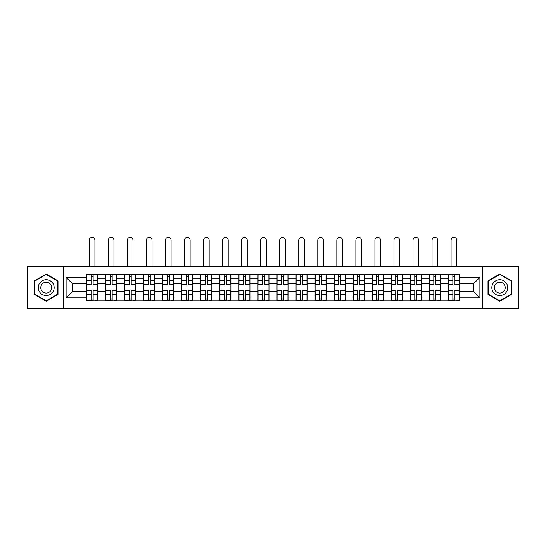 <?xml version="1.0" encoding="UTF-8"?>
<svg xmlns="http://www.w3.org/2000/svg" width="546" height="546" viewBox="0 0 546 546"><rect width="100%" height="100%" fill="white"/><g stroke="black" fill="none" stroke-linecap="round" stroke-linejoin="round"><path stroke-width="0.82" d="M482.33 308.579L518.7 308.579L518.7 266.714L27.3 266.714L27.3 308.579L482.33 308.579L482.33 266.714M105.658 300.771L105.658 278.248L97.604 278.248L97.604 300.771M97.604 278.248L97.604 274.529M105.658 278.248L105.658 274.529M116.646 274.529L116.646 300.771M124.7 300.771L124.7 274.529M135.688 274.529L135.688 300.771M143.741 300.771L143.741 274.529M154.73 274.529L154.73 300.771M162.783 300.771L162.783 274.529M173.771 274.529L173.771 300.771M181.825 300.771L181.825 274.529M192.806 274.529L192.806 300.771M200.867 300.771L200.867 274.529M211.848 274.529L211.848 300.771M219.908 300.771L219.908 274.529M230.89 274.529L230.89 300.771M238.943 300.771L238.943 274.529M249.931 274.529L249.931 300.771M257.985 300.771L257.985 274.529M268.973 274.529L268.973 300.771M277.027 300.771L277.027 274.529M288.015 274.529L288.015 300.771M296.069 300.771L296.069 274.529M307.057 274.529L307.057 300.771M315.11 300.771L315.11 274.529M326.092 274.529L326.092 300.771M334.152 300.771L334.152 274.529M345.133 274.529L345.133 300.771M353.194 300.771L353.194 274.529M364.175 274.529L364.175 300.771M372.229 300.771L372.229 274.529M383.217 274.529L383.217 300.771M391.27 300.771L391.27 274.529M402.259 274.529L402.259 300.771M410.312 300.771L410.312 274.529M421.3 274.529L421.3 300.771M429.354 300.771L429.354 274.529M440.342 274.529L440.342 300.771M448.396 300.771L448.396 274.529M448.396 291.428L440.342 291.428M429.354 291.428L421.3 291.428M410.312 291.428L402.259 291.428M391.27 291.428L383.217 291.428M372.229 291.428L364.175 291.428M353.194 291.428L345.133 291.428M334.152 291.428L326.092 291.428M315.11 291.428L307.057 291.428M296.069 291.428L288.015 291.428M277.027 291.428L268.973 291.428M257.985 291.428L249.931 291.428M238.943 291.428L230.89 291.428M219.908 291.428L211.848 291.428M200.867 291.428L192.806 291.428M181.825 291.428L173.771 291.428M162.783 291.428L154.73 291.428M143.741 291.428L135.688 291.428M124.7 291.428L116.646 291.428M105.658 291.428L97.604 291.428M448.396 283.865L440.342 283.865M429.354 283.865L421.3 283.865M410.312 283.865L402.259 283.865M391.27 283.865L383.217 283.865M372.229 283.865L364.175 283.865M353.194 283.865L345.133 283.865M334.152 283.865L326.092 283.865M315.11 283.865L307.057 283.865M296.069 283.865L288.015 283.865M277.027 283.865L268.973 283.865M257.985 283.865L249.931 283.865M238.943 283.865L230.89 283.865M219.908 283.865L211.848 283.865M200.867 283.865L192.806 283.865M181.825 283.865L173.771 283.865M162.783 283.865L154.73 283.865M143.741 283.865L135.688 283.865M124.7 283.865L116.646 283.865M105.658 283.865L97.604 283.865M72.584 291.428L86.623 291.428L86.623 283.865L72.584 283.865L72.584 291.428L66.114 297.898L66.114 277.395L86.623 277.395L86.623 283.865M459.377 283.865L459.377 291.428L473.416 291.428L473.416 283.865L459.377 283.865L459.377 274.529L86.623 274.529L86.623 277.395M459.377 277.395L479.886 277.395L479.886 297.898L459.377 297.898L459.377 291.428M86.623 291.428L86.623 300.771L459.377 300.771L459.377 297.898M86.623 297.898L66.114 297.898M63.67 308.579L63.67 266.714M57.999 280.849L46.219 274.044L34.439 280.849L34.439 294.444L46.219 301.249L57.999 294.444L57.999 280.849M511.561 280.849L499.781 274.044L488.001 280.849L488.001 294.444L499.781 301.249L511.561 294.444L511.561 280.849M93.148 298.935L91.073 298.935M91.073 276.358L93.148 276.358M112.189 298.935L110.115 298.935M110.115 276.358L112.189 276.358M131.231 298.935L129.156 298.935M129.156 276.358L131.231 276.358M150.273 298.935L148.198 298.935M148.198 276.358L150.273 276.358M169.315 298.935L167.24 298.935M167.24 276.358L169.315 276.358M188.356 298.935L186.282 298.935M186.282 276.358L188.356 276.358M207.391 298.935L205.316 298.935M205.316 276.358L207.391 276.358M226.433 298.935L224.358 298.935M224.358 276.358L226.433 276.358M245.475 298.935L243.4 298.935M243.4 276.358L245.475 276.358M264.517 298.935L262.442 298.935M262.442 276.358L264.517 276.358M283.558 298.935L281.483 298.935M281.483 276.358L283.558 276.358M302.6 298.935L300.525 298.935M300.525 276.358L302.6 276.358M321.642 298.935L319.567 298.935M319.567 276.358L321.642 276.358M340.684 298.935L338.609 298.935M338.609 276.358L340.684 276.358M359.718 298.935L357.644 298.935M357.644 276.358L359.718 276.358M378.76 298.935L376.685 298.935M376.685 276.358L378.76 276.358M397.802 298.935L395.727 298.935M395.727 276.358L397.802 276.358M416.844 298.935L414.769 298.935M414.769 276.358L416.844 276.358M435.885 298.935L433.811 298.935M433.811 276.358L435.885 276.358M454.927 298.935L452.852 298.935M452.852 276.358L454.927 276.358M66.114 277.395L72.584 283.865M473.416 291.428L479.886 297.898M473.416 283.865L479.886 277.395M94.922 266.714L94.922 240.226A2.805 2.805 0 0 0 92.11 237.421A2.805 2.805 0 0 0 89.305 240.226L89.305 266.714M93.148 285.026L93.148 274.645L97.543 274.645L97.543 285.026L93.148 285.026M91.073 276.235L93.148 276.235M91.073 274.645L86.677 274.645L86.677 285.026L91.073 285.026L91.073 274.645L93.148 274.645M91.073 290.527L86.677 290.274L91.073 290.274L91.073 300.648L86.677 300.648L89.121 300.648M86.677 290.527L86.677 300.648M93.148 299.058L91.073 299.058M95.1 300.648L97.543 300.648L97.543 290.274L93.148 290.274L93.148 300.648L89.305 300.648M97.543 300.648L94.922 300.648M113.957 266.714L113.957 240.226A2.805 2.805 0 0 0 111.152 237.421A2.805 2.805 0 0 0 108.347 240.226L108.347 266.714M112.189 285.026L112.189 274.645L116.585 274.645L116.585 285.026L112.189 285.026M110.115 276.235L112.189 276.235M110.115 274.645L105.719 274.645L105.719 285.026L110.115 285.026L110.115 274.645L112.189 274.645M132.999 266.714L132.999 240.226A2.805 2.805 0 0 0 130.194 237.421A2.805 2.805 0 0 0 127.389 240.226L127.389 266.714M131.231 285.026L131.231 274.645L135.626 274.645L135.626 285.026L131.231 285.026M129.156 276.235L131.231 276.235M129.156 274.645L124.761 274.645L124.761 285.026L129.156 285.026L129.156 274.645L131.231 274.645M39.346 291.612A7.931 7.931 0 0 0 50.184 294.519A7.931 7.931 0 0 0 53.092 283.681A7.931 7.931 0 0 0 42.254 280.774A7.931 7.931 0 0 0 39.346 291.612M41.516 290.363A5.433 5.433 0 0 0 48.935 292.349A5.433 5.433 0 0 0 50.921 284.93A5.433 5.433 0 0 0 43.503 282.944A5.433 5.433 0 0 0 41.516 290.363M46.219 274.467L57.63 281.06L57.63 294.233L46.219 300.826L34.807 294.233L34.807 281.06L46.219 274.467M492.908 291.612A7.931 7.931 0 0 0 503.746 294.519A7.931 7.931 0 0 0 506.654 283.681A7.931 7.931 0 0 0 495.816 280.774A7.931 7.931 0 0 0 492.908 291.612M495.079 290.363A5.433 5.433 0 0 0 502.497 292.349A5.433 5.433 0 0 0 504.484 284.93A5.433 5.433 0 0 0 497.065 282.944A5.433 5.433 0 0 0 495.079 290.363M499.781 274.467L511.192 281.06L511.192 294.233L499.781 300.826L488.37 294.233L488.37 281.06L499.781 274.467M110.115 290.527L105.719 290.274L110.115 290.274L110.115 300.648L105.719 300.648L108.163 300.648M105.719 290.527L105.719 300.648M112.189 299.058L110.115 299.058M114.141 300.648L116.585 300.648L116.585 290.274L112.189 290.274L112.189 300.648L108.347 300.648M116.585 300.648L113.957 300.648M129.156 290.527L124.761 290.274L129.156 290.274L129.156 300.648L124.761 300.648L127.204 300.648M124.761 290.527L124.761 300.648M131.231 299.058L129.156 299.058M133.183 300.648L135.626 300.648L135.626 290.274L131.231 290.274L131.231 300.648L127.389 300.648M135.626 300.648L132.999 300.648M152.041 266.714L152.041 240.226A2.805 2.805 0 0 0 149.235 237.421A2.805 2.805 0 0 0 146.43 240.226L146.43 266.714M150.273 285.026L150.273 274.645L154.668 274.645L154.668 285.026L150.273 285.026M148.198 276.235L150.273 276.235M148.198 274.645L143.803 274.645L143.803 285.026L148.198 285.026L148.198 274.645L150.273 274.645M171.082 266.714L171.082 240.226A2.805 2.805 0 0 0 168.277 237.421A2.805 2.805 0 0 0 165.465 240.226L165.465 266.714M169.315 285.026L169.315 274.645L173.71 274.645L173.71 285.026L169.315 285.026M167.24 276.235L169.315 276.235M167.24 274.645L162.844 274.645L162.844 285.026L167.24 285.026L167.24 274.645L169.315 274.645M190.124 266.714L190.124 240.226A2.805 2.805 0 0 0 187.319 237.421A2.805 2.805 0 0 0 184.507 240.226L184.507 266.714M188.356 285.026L188.356 274.645L192.745 274.645L192.745 285.026L188.356 285.026M186.282 276.235L188.356 276.235M186.282 274.645L181.886 274.645L181.886 285.026L186.282 285.026L186.282 274.645L188.356 274.645M148.198 290.527L143.803 290.274L148.198 290.274L148.198 300.648L143.803 300.648L146.246 300.648M143.803 290.527L143.803 300.648M150.273 299.058L148.198 299.058M152.225 300.648L154.668 300.648L154.668 290.274L150.273 290.274L150.273 300.648L146.43 300.648M154.668 300.648L152.041 300.648M167.24 290.527L162.844 290.274L167.24 290.274L167.24 300.648L162.844 300.648L165.288 300.648M162.844 290.527L162.844 300.648M169.315 299.058L167.24 299.058M171.267 300.648L173.71 300.648L173.71 290.274L169.315 290.274L169.315 300.648L165.465 300.648M173.71 300.648L171.082 300.648M186.282 290.527L181.886 290.274L186.282 290.274L186.282 300.648L181.886 300.648L184.323 300.648M181.886 290.527L181.886 300.648M188.356 299.058L186.282 299.058M190.308 300.648L192.745 300.648L192.745 290.274L188.356 290.274L188.356 300.648L184.507 300.648M192.745 300.648L190.124 300.648M209.166 266.714L209.166 240.226A2.805 2.805 0 0 0 206.354 237.421A2.805 2.805 0 0 0 203.549 240.226L203.549 266.714M207.391 285.026L207.391 274.645L211.787 274.645L211.787 285.026L207.391 285.026M205.316 276.235L207.391 276.235M205.316 274.645L200.928 274.645L200.928 285.026L205.316 285.026L205.316 274.645L207.391 274.645M205.316 290.527L200.928 290.274L205.316 290.274L205.316 300.648L200.928 300.648L203.365 300.648M200.928 290.527L200.928 300.648M207.391 299.058L205.316 299.058M209.35 300.648L211.787 300.648L211.787 290.274L207.391 290.274L207.391 300.648L203.549 300.648M211.787 300.648L209.166 300.648M228.208 266.714L228.208 240.226A2.805 2.805 0 0 0 225.396 237.421A2.805 2.805 0 0 0 222.591 240.226L222.591 266.714M226.433 285.026L226.433 274.645L230.828 274.645L230.828 285.026L226.433 285.026M224.358 276.235L226.433 276.235M224.358 274.645L219.97 274.645L219.97 285.026L224.358 285.026L224.358 274.645L226.433 274.645M224.358 290.527L219.97 290.274L224.358 290.274L224.358 300.648L219.97 300.648L222.406 300.648M219.97 290.527L219.97 300.648M226.433 299.058L224.358 299.058M228.385 300.648L230.828 300.648L230.828 290.274L226.433 290.274L226.433 300.648L222.591 300.648M230.828 300.648L228.208 300.648M247.249 266.714L247.249 240.226A2.805 2.805 0 0 0 244.437 237.421A2.805 2.805 0 0 0 241.632 240.226L241.632 266.714M245.475 285.026L245.475 274.645L249.87 274.645L249.87 285.026L245.475 285.026M243.4 276.235L245.475 276.235M243.4 274.645L239.005 274.645L239.005 285.026L243.4 285.026L243.4 274.645L245.475 274.645M243.4 290.527L239.005 290.274L243.4 290.274L243.4 300.648L239.005 300.648L241.448 300.648M239.005 290.527L239.005 300.648M245.475 299.058L243.4 299.058M247.427 300.648L249.87 300.648L249.87 290.274L245.475 290.274L245.475 300.648L241.632 300.648M249.87 300.648L247.249 300.648M266.284 266.714L266.284 240.226A2.805 2.805 0 0 0 263.479 237.421A2.805 2.805 0 0 0 260.674 240.226L260.674 266.714M264.517 285.026L264.517 274.645L268.912 274.645L268.912 285.026L264.517 285.026M262.442 276.235L264.517 276.235M262.442 274.645L258.046 274.645L258.046 285.026L262.442 285.026L262.442 274.645L264.517 274.645M262.442 290.527L258.046 290.274L262.442 290.274L262.442 300.648L258.046 300.648L260.49 300.648M258.046 290.527L258.046 300.648M264.517 299.058L262.442 299.058M266.468 300.648L268.912 300.648L268.912 290.274L264.517 290.274L264.517 300.648L260.674 300.648M268.912 300.648L266.284 300.648M285.326 266.714L285.326 240.226A2.805 2.805 0 0 0 282.521 237.421A2.805 2.805 0 0 0 279.716 240.226L279.716 266.714M283.558 285.026L283.558 274.645L287.954 274.645L287.954 285.026L283.558 285.026M281.483 276.235L283.558 276.235M281.483 274.645L277.088 274.645L277.088 285.026L281.483 285.026L281.483 274.645L283.558 274.645M304.368 266.714L304.368 240.226A2.805 2.805 0 0 0 301.563 237.421A2.805 2.805 0 0 0 298.751 240.226L298.751 266.714M302.6 285.026L302.6 274.645L306.995 274.645L306.995 285.026L302.6 285.026M300.525 276.235L302.6 276.235M300.525 274.645L296.13 274.645L296.13 285.026L300.525 285.026L300.525 274.645L302.6 274.645M323.409 266.714L323.409 240.226A2.805 2.805 0 0 0 320.604 237.421A2.805 2.805 0 0 0 317.792 240.226L317.792 266.714M321.642 285.026L321.642 274.645L326.03 274.645L326.03 285.026L321.642 285.026M319.567 276.235L321.642 276.235M319.567 274.645L315.172 274.645L315.172 285.026L319.567 285.026L319.567 274.645L321.642 274.645M342.451 266.714L342.451 240.226A2.805 2.805 0 0 0 339.646 237.421A2.805 2.805 0 0 0 336.834 240.226L336.834 266.714M340.684 285.026L340.684 274.645L345.072 274.645L345.072 285.026L340.684 285.026M338.609 276.235L340.684 276.235M338.609 274.645L334.213 274.645L334.213 285.026L338.609 285.026L338.609 274.645L340.684 274.645M361.493 266.714L361.493 240.226A2.805 2.805 0 0 0 358.681 237.421A2.805 2.805 0 0 0 355.876 240.226L355.876 266.714M359.718 285.026L359.718 274.645L364.114 274.645L364.114 285.026L359.718 285.026M357.644 276.235L359.718 276.235M357.644 274.645L353.255 274.645L353.255 285.026L357.644 285.026L357.644 274.645L359.718 274.645M380.535 266.714L380.535 240.226A2.805 2.805 0 0 0 377.723 237.421A2.805 2.805 0 0 0 374.918 240.226L374.918 266.714M378.76 285.026L378.76 274.645L383.155 274.645L383.155 285.026L378.76 285.026M376.685 276.235L378.76 276.235M376.685 274.645L372.29 274.645L372.29 285.026L376.685 285.026L376.685 274.645L378.76 274.645M281.483 290.527L277.088 290.274L281.483 290.274L281.483 300.648L277.088 300.648L279.532 300.648M277.088 290.527L277.088 300.648M283.558 299.058L281.483 299.058M285.51 300.648L287.954 300.648L287.954 290.274L283.558 290.274L283.558 300.648L279.716 300.648M287.954 300.648L285.326 300.648M300.525 290.527L296.13 290.274L300.525 290.274L300.525 300.648L296.13 300.648L298.573 300.648M296.13 290.527L296.13 300.648M302.6 299.058L300.525 299.058M304.552 300.648L306.995 300.648L306.995 290.274L302.6 290.274L302.6 300.648L298.751 300.648M306.995 300.648L304.368 300.648M319.567 290.527L315.172 290.274L319.567 290.274L319.567 300.648L315.172 300.648L317.615 300.648M315.172 290.527L315.172 300.648M321.642 299.058L319.567 299.058M323.594 300.648L326.03 300.648L326.03 290.274L321.642 290.274L321.642 300.648L317.792 300.648M326.03 300.648L323.409 300.648M338.609 290.527L334.213 290.274L338.609 290.274L338.609 300.648L334.213 300.648L336.65 300.648M334.213 290.527L334.213 300.648M340.684 299.058L338.609 299.058M342.635 300.648L345.072 300.648L345.072 290.274L340.684 290.274L340.684 300.648L336.834 300.648M345.072 300.648L342.451 300.648M357.644 290.527L353.255 290.274L357.644 290.274L357.644 300.648L353.255 300.648L355.692 300.648M353.255 290.527L353.255 300.648M359.718 299.058L357.644 299.058M361.677 300.648L364.114 300.648L364.114 290.274L359.718 290.274L359.718 300.648L355.876 300.648M364.114 300.648L361.493 300.648M376.685 290.527L372.29 290.274L376.685 290.274L376.685 300.648L372.29 300.648L374.733 300.648M372.29 290.527L372.29 300.648M378.76 299.058L376.685 299.058M380.712 300.648L383.155 300.648L383.155 290.274L378.76 290.274L378.76 300.648L374.918 300.648M383.155 300.648L380.535 300.648M399.57 266.714L399.57 240.226A2.805 2.805 0 0 0 396.765 237.421A2.805 2.805 0 0 0 393.959 240.226L393.959 266.714M397.802 285.026L397.802 274.645L402.197 274.645L402.197 285.026L397.802 285.026M395.727 276.235L397.802 276.235M395.727 274.645L391.332 274.645L391.332 285.026L395.727 285.026L395.727 274.645L397.802 274.645M395.727 290.527L391.332 290.274L395.727 290.274L395.727 300.648L391.332 300.648L393.775 300.648M391.332 290.527L391.332 300.648M397.802 299.058L395.727 299.058M399.754 300.648L402.197 300.648L402.197 290.274L397.802 290.274L397.802 300.648L393.959 300.648M402.197 300.648L399.57 300.648M418.611 266.714L418.611 240.226A2.805 2.805 0 0 0 415.806 237.421A2.805 2.805 0 0 0 413.001 240.226L413.001 266.714M416.844 285.026L416.844 274.645L421.239 274.645L421.239 285.026L416.844 285.026M414.769 276.235L416.844 276.235M414.769 274.645L410.374 274.645L410.374 285.026L414.769 285.026L414.769 274.645L416.844 274.645M414.769 290.527L410.374 290.274L414.769 290.274L414.769 300.648L410.374 300.648L412.817 300.648M410.374 290.527L410.374 300.648M416.844 299.058L414.769 299.058M418.796 300.648L421.239 300.648L421.239 290.274L416.844 290.274L416.844 300.648L413.001 300.648M421.239 300.648L418.611 300.648M437.653 266.714L437.653 240.226A2.805 2.805 0 0 0 434.848 237.421A2.805 2.805 0 0 0 432.043 240.226L432.043 266.714M435.885 285.026L435.885 274.645L440.281 274.645L440.281 285.026L435.885 285.026M433.811 276.235L435.885 276.235M433.811 274.645L429.415 274.645L429.415 285.026L433.811 285.026L433.811 274.645L435.885 274.645M433.811 290.527L429.415 290.274L433.811 290.274L433.811 300.648L429.415 300.648L431.859 300.648M429.415 290.527L429.415 300.648M435.885 299.058L433.811 299.058M437.837 300.648L440.281 300.648L440.281 290.274L435.885 290.274L435.885 300.648L432.043 300.648M440.281 300.648L437.653 300.648M456.695 266.714L456.695 240.226A2.805 2.805 0 0 0 453.89 237.421A2.805 2.805 0 0 0 451.078 240.226L451.078 266.714M454.927 285.026L454.927 274.645L459.322 274.645L459.322 285.026L454.927 285.026M452.852 276.235L454.927 276.235M452.852 274.645L448.457 274.645L448.457 285.026L452.852 285.026L452.852 274.645L454.927 274.645M452.852 290.527L448.457 290.274L452.852 290.274L452.852 300.648L448.457 300.648L450.9 300.648M448.457 290.527L448.457 300.648M454.927 299.058L452.852 299.058M456.879 300.648L459.322 300.648L459.322 290.274L454.927 290.274L454.927 300.648L451.078 300.648M459.322 300.648L456.695 300.648M429.354 278.248L421.3 278.248M410.312 278.248L402.259 278.248M391.27 278.248L383.217 278.248M372.229 278.248L364.175 278.248M353.194 278.248L345.133 278.248M334.152 278.248L326.092 278.248M315.11 278.248L307.057 278.248M296.069 278.248L288.015 278.248M277.027 278.248L268.973 278.248M257.985 278.248L249.931 278.248M238.943 278.248L230.89 278.248M219.908 278.248L211.848 278.248M200.867 278.248L192.806 278.248M181.825 278.248L173.771 278.248M162.783 278.248L154.73 278.248M143.741 278.248L135.688 278.248M124.7 278.248L116.646 278.248M448.396 278.248L440.342 278.248M429.354 297.044L421.3 297.044M410.312 297.044L402.259 297.044M391.27 297.044L383.217 297.044M372.229 297.044L364.175 297.044M353.194 297.044L345.133 297.044M334.152 297.044L326.092 297.044M315.11 297.044L307.057 297.044M296.069 297.044L288.015 297.044M277.027 297.044L268.973 297.044M257.985 297.044L249.931 297.044M238.943 297.044L230.89 297.044M219.908 297.044L211.848 297.044M200.867 297.044L192.806 297.044M181.825 297.044L173.771 297.044M162.783 297.044L154.73 297.044M143.741 297.044L135.688 297.044M124.7 297.044L116.646 297.044M105.658 297.044L97.604 297.044M448.396 297.044L440.342 297.044M93.148 284.766L97.543 284.766M93.148 280.644L97.543 280.644M86.677 284.766L91.073 284.766M86.677 280.644L91.073 280.644M91.073 294.649L86.677 294.649M97.543 290.527L93.148 290.527M97.543 294.649L93.148 294.649M112.189 284.766L116.585 284.766M112.189 280.644L116.585 280.644M105.719 284.766L110.115 284.766M105.719 280.644L110.115 280.644M131.231 284.766L135.626 284.766M131.231 280.644L135.626 280.644M124.761 284.766L129.156 284.766M124.761 280.644L129.156 280.644M110.115 294.649L105.719 294.649M116.585 290.527L112.189 290.527M116.585 294.649L112.189 294.649M129.156 294.649L124.761 294.649M135.626 290.527L131.231 290.527M135.626 294.649L131.231 294.649M150.273 284.766L154.668 284.766M150.273 280.644L154.668 280.644M143.803 284.766L148.198 284.766M143.803 280.644L148.198 280.644M169.315 284.766L173.71 284.766M169.315 280.644L173.71 280.644M162.844 284.766L167.24 284.766M162.844 280.644L167.24 280.644M188.356 284.766L192.745 284.766M188.356 280.644L192.745 280.644M181.886 284.766L186.282 284.766M181.886 280.644L186.282 280.644M148.198 294.649L143.803 294.649M154.668 290.527L150.273 290.527M154.668 294.649L150.273 294.649M167.24 294.649L162.844 294.649M173.71 290.527L169.315 290.527M173.71 294.649L169.315 294.649M186.282 294.649L181.886 294.649M192.745 290.527L188.356 290.527M192.745 294.649L188.356 294.649M207.391 284.766L211.787 284.766M207.391 280.644L211.787 280.644M200.928 284.766L205.316 284.766M200.928 280.644L205.316 280.644M205.316 294.649L200.928 294.649M211.787 290.527L207.391 290.527M211.787 294.649L207.391 294.649M226.433 284.766L230.828 284.766M226.433 280.644L230.828 280.644M219.97 284.766L224.358 284.766M219.97 280.644L224.358 280.644M224.358 294.649L219.97 294.649M230.828 290.527L226.433 290.527M230.828 294.649L226.433 294.649M245.475 284.766L249.87 284.766M245.475 280.644L249.87 280.644M239.005 284.766L243.4 284.766M239.005 280.644L243.4 280.644M243.4 294.649L239.005 294.649M249.87 290.527L245.475 290.527M249.87 294.649L245.475 294.649M264.517 284.766L268.912 284.766M264.517 280.644L268.912 280.644M258.046 284.766L262.442 284.766M258.046 280.644L262.442 280.644M262.442 294.649L258.046 294.649M268.912 290.527L264.517 290.527M268.912 294.649L264.517 294.649M283.558 284.766L287.954 284.766M283.558 280.644L287.954 280.644M277.088 284.766L281.483 284.766M277.088 280.644L281.483 280.644M302.6 284.766L306.995 284.766M302.6 280.644L306.995 280.644M296.13 284.766L300.525 284.766M296.13 280.644L300.525 280.644M321.642 284.766L326.03 284.766M321.642 280.644L326.03 280.644M315.172 284.766L319.567 284.766M315.172 280.644L319.567 280.644M340.684 284.766L345.072 284.766M340.684 280.644L345.072 280.644M334.213 284.766L338.609 284.766M334.213 280.644L338.609 280.644M359.718 284.766L364.114 284.766M359.718 280.644L364.114 280.644M353.255 284.766L357.644 284.766M353.255 280.644L357.644 280.644M378.76 284.766L383.155 284.766M378.76 280.644L383.155 280.644M372.29 284.766L376.685 284.766M372.29 280.644L376.685 280.644M281.483 294.649L277.088 294.649M287.954 290.527L283.558 290.527M287.954 294.649L283.558 294.649M300.525 294.649L296.13 294.649M306.995 290.527L302.6 290.527M306.995 294.649L302.6 294.649M319.567 294.649L315.172 294.649M326.03 290.527L321.642 290.527M326.03 294.649L321.642 294.649M338.609 294.649L334.213 294.649M345.072 290.527L340.684 290.527M345.072 294.649L340.684 294.649M357.644 294.649L353.255 294.649M364.114 290.527L359.718 290.527M364.114 294.649L359.718 294.649M376.685 294.649L372.29 294.649M383.155 290.527L378.76 290.527M383.155 294.649L378.76 294.649M397.802 284.766L402.197 284.766M397.802 280.644L402.197 280.644M391.332 284.766L395.727 284.766M391.332 280.644L395.727 280.644M395.727 294.649L391.332 294.649M402.197 290.527L397.802 290.527M402.197 294.649L397.802 294.649M416.844 284.766L421.239 284.766M416.844 280.644L421.239 280.644M410.374 284.766L414.769 284.766M410.374 280.644L414.769 280.644M414.769 294.649L410.374 294.649M421.239 290.527L416.844 290.527M421.239 294.649L416.844 294.649M435.885 284.766L440.281 284.766M435.885 280.644L440.281 280.644M429.415 284.766L433.811 284.766M429.415 280.644L433.811 280.644M433.811 294.649L429.415 294.649M440.281 290.527L435.885 290.527M440.281 294.649L435.885 294.649M454.927 284.766L459.322 284.766M454.927 280.644L459.322 280.644M448.457 284.766L452.852 284.766M448.457 280.644L452.852 280.644M452.852 294.649L448.457 294.649M459.322 290.527L454.927 290.527M459.322 294.649L454.927 294.649"/></g></svg>
